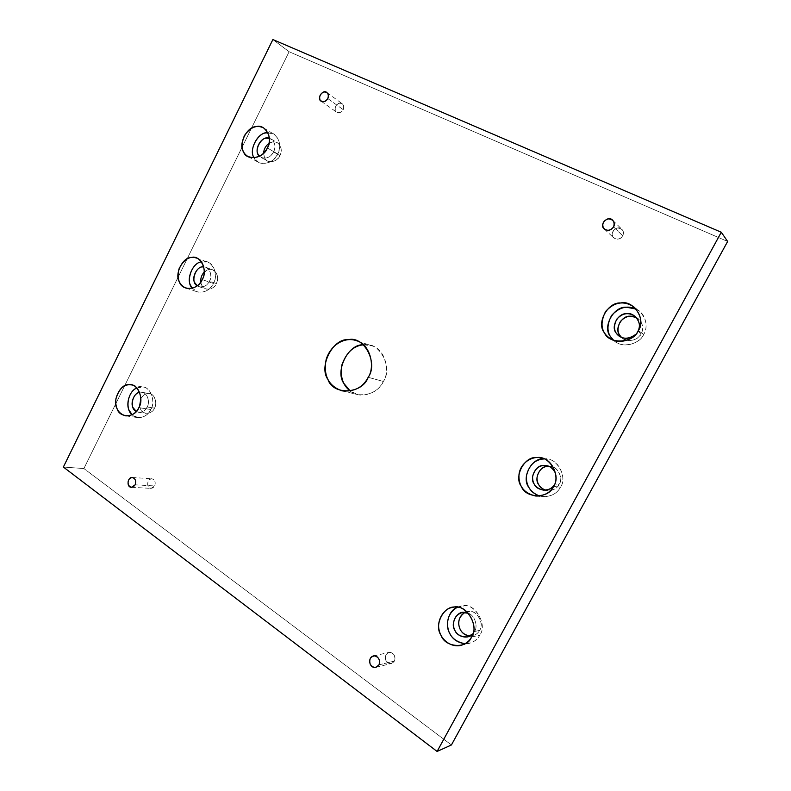 <?xml version="1.0" encoding="UTF-8"?>
<svg xmlns="http://www.w3.org/2000/svg" width="791" height="791" viewBox="0 0 791 791"><rect width="100%" height="100%" fill="white"/><g stroke="black" fill="none" stroke-linecap="round" stroke-linejoin="round"><path stroke-width="0.59" stroke-dasharray="3.96 2.97" d="M613.589 226.928L622.863 235.906C620.391 239.376 617.346 240.029 613.727 237.864C608.516 233.899 617.247 223.902 622.082 229.509C623.763 231.674 624.02 233.8 622.863 235.906L613.589 226.928M638.297 330.628L643.726 334.385C640.433 342.632 625.315 348.623 616.337 342.315L613.579 340.259C621.38 348.999 640.127 344.105 643.726 334.385L638.297 330.628M636.162 309.073L639.108 310.903C646.514 318.466 648.056 326.288 643.726 334.385C648.482 327.504 645.98 313.276 636.162 309.073M637.833 331.478L635.529 334.544L638.021 331.122L641.185 333.782C637.032 340.278 631.06 341.939 623.278 338.785L621.617 337.52C626.64 343.235 638.861 340.09 641.185 333.782L637.833 331.478M636.211 317.389L638.011 318.476C642.954 323.361 644.003 328.463 641.185 333.782C644.269 327.434 642.608 321.967 636.211 317.389M553.512 486.406L560.433 487.207C557.26 493.347 551.485 496.511 543.11 496.699L539.551 496.016C549.409 497.569 556.37 494.642 560.433 487.207L553.512 486.406M544.109 458.938L547.698 459.235C559.484 459.986 566.929 478.753 560.433 487.207C568.294 477.161 556.31 456.555 544.188 458.938L544.109 458.938M554.857 483.934L554.214 484.992L554.857 483.934C556.548 481.076 556.805 477.586 555.618 473.483C556.805 477.586 556.548 481.076 554.857 483.934L559.099 484.468C557.012 488.502 553.206 490.539 547.688 490.578L545.533 490.143C551.94 491.181 556.468 489.283 559.099 484.468L554.857 483.934M548.47 466.196L550.655 466.344C558.337 466.69 563.37 478.931 559.099 484.468C564.171 477.991 556.459 464.683 548.608 466.186L548.47 466.196M471.505 637.081L479.811 635.133C477.863 639.009 474.412 641.738 469.459 643.31L465.088 643.755C472.207 643.32 477.111 640.453 479.811 635.133L471.505 637.081M457.198 607.32L461.351 606.025C473.038 601.19 488.472 623.713 479.811 635.133C487.385 625.543 476.172 604.186 464.624 605.837L457.198 607.32M474.541 631.515L472.909 633.789L474.541 631.515C478.041 626.808 475.203 615.546 468.42 613.272C475.203 615.546 478.041 626.808 474.541 631.515L479.613 630.378C478.337 632.929 476.053 634.708 472.771 635.707L470.121 635.964C474.719 635.667 477.883 633.799 479.613 630.378L474.541 631.515M464.989 612.392L467.501 611.591C475.114 608.338 485.249 622.932 479.613 630.378C484.497 624.198 477.289 610.415 469.795 611.453L464.989 612.392M378.978 664.885L394.472 661.068L391.515 663.441C385.019 664.934 382.874 654.058 388.974 652.417C393.799 652.713 395.629 655.591 394.472 661.068L378.978 664.885M135.152 484.834L154.71 485.951L151.081 488.363C145.781 488.393 147.255 478.16 151.852 478.773C154.937 479.811 155.886 482.203 154.71 485.951L135.152 484.834M138.83 407.652L150.804 409.511C148.214 414.909 143.903 417.608 137.861 417.608L132.137 414.731C137.416 420.792 148.224 416.521 150.804 409.511L138.83 407.652M136.813 387.966L143.191 387.056C151.21 387.333 155.58 402.441 150.804 409.511C156.559 401.136 149.222 384.683 140.857 386.918L136.813 387.966M147.146 406.999C144.664 411.666 141.045 413.149 136.289 411.458L138.633 412.289C142.607 412.309 145.445 410.549 147.146 406.999C150.28 402.352 147.373 392.455 142.113 392.316L140.65 392.227C146.127 390.784 150.883 401.541 147.146 406.999L154.463 408.156C152.782 411.666 149.964 413.416 146.009 413.396C142.182 412.289 140.056 409.748 139.641 405.763L140.442 408.769C142.073 415.008 152.287 414.603 154.463 408.156L147.146 406.999M140.847 398.793C143.468 394.669 146.335 392.939 149.45 393.602C154.68 393.74 157.577 403.558 154.463 408.156C158.18 402.748 153.444 392.089 147.996 393.513C145.326 393.552 142.944 395.312 140.847 398.793M202.219 279.599L213.382 283.455C210.001 290.119 204.691 292.927 197.473 291.869L192.381 288.28C196.989 295.745 210.485 291.77 213.382 283.455L202.219 279.599M201.468 261.851L207.677 262.197C215.093 264.204 217.416 277.166 213.382 283.455C219.325 274.754 211.504 258.855 202.783 261.623L201.468 261.851M209.526 281.191C206.53 286.51 202.447 288.033 197.285 285.769L199.075 286.688C203.821 287.4 207.301 285.571 209.526 281.191C212.028 275.13 210.772 270.492 205.749 267.279L203.771 266.883C209.358 266.31 212.908 276.188 209.526 281.191L216.358 283.564C214.153 287.904 210.693 289.714 205.976 288.992C202.901 287.677 201.181 285.343 200.815 281.982L201.705 285.076C203.475 291.177 214.143 290.129 216.358 283.564L209.526 281.191M204.226 272.074C207.064 269.523 209.852 268.752 212.581 269.771C217.574 272.964 218.84 277.562 216.358 283.564C220.195 277.948 215.142 267.645 209.467 269.415L204.226 272.074M267.388 147.966L277.681 153.938C273.162 162.096 266.794 164.904 258.568 162.373L254.178 157.864C257.174 166.97 274.2 164.192 277.681 153.938L267.388 147.966M267.961 132.74L274.022 134.262C280.044 139.691 281.27 146.246 277.681 153.938C283.158 145.811 276.939 130.999 267.961 132.74M273.627 151.941C269.701 158.22 265.005 159.653 259.547 156.252L261.089 157.429C266.478 159.129 270.66 157.3 273.627 151.941C275.98 146.889 275.159 142.588 271.184 139.058L269.405 138.306C274.793 141.105 276.197 145.643 273.627 151.941L279.925 155.59C276.979 160.889 272.836 162.699 267.477 161.008C264.866 159.466 263.571 156.885 263.571 153.276L264.629 158.042C266.527 164.004 277.671 162.264 279.925 155.59L273.627 151.941M268.999 143.408C271.837 141.54 274.675 141.342 277.493 142.815C281.448 146.325 282.258 150.587 279.925 155.59C283.89 149.756 278.511 139.829 272.598 141.955L268.999 143.408M327.82 98.578L343.215 109.672C341.554 112.48 339.349 113.311 336.61 112.164C332.111 109.83 338.271 100.042 342.305 103.799C343.986 105.529 344.293 107.487 343.215 109.672L327.82 98.578M368.191 377.307L383.358 381.45C378.256 391.318 369.713 395.698 357.72 394.6L350.294 391.1C360.518 400.048 379.067 392.563 383.358 381.45L368.191 377.307M363.455 344.817L371.612 345.756C385.118 348.861 390.527 371.078 383.358 381.45C393.503 367.528 379.037 340.802 363.88 344.777L363.455 344.817M272.875 39.55L289.111 51.731L83.886 468.549L63.369 467.046L83.886 468.549L289.111 51.731L272.875 39.55M727.631 241.463L289.111 51.731L727.631 241.463M451.424 744.964L83.886 468.549L451.424 744.964M343.215 109.672C344.421 105.559 343.185 103.403 339.497 103.206C335.799 104.728 334.504 107.339 335.592 111.017C338.083 113.607 340.624 113.153 343.215 109.672M154.71 485.951C155.867 482.006 154.838 479.613 151.625 478.763C148.352 479.662 147.146 482.065 148.006 485.981C150.122 489.026 152.356 489.016 154.71 485.951M394.472 661.068C395.797 656.55 394.383 653.643 390.23 652.328C386.077 653.059 384.624 655.759 385.879 660.436C388.707 664.213 391.575 664.42 394.472 661.068M622.863 235.906C624.257 231.17 622.547 228.559 617.722 228.065C612.956 229.598 611.374 232.554 612.956 236.944C616.318 240.148 619.62 239.802 622.863 235.906M612.798 220.353L622.082 229.509M604.215 228.975L613.727 237.864M633.621 306.71L639.108 310.903M610.444 338.746L616.337 342.315M634.639 316.005L638.011 318.476M619.739 336.561L623.278 338.785M540.609 457.91L547.698 459.235M535.912 496.066L543.11 496.699M546.334 465.612L550.655 466.344M543.328 490.123L547.688 490.578M452.808 607.419L461.351 606.025M460.995 645.407L469.459 643.31M462.32 612.511L467.501 611.591M467.629 636.903L472.771 635.707M373.382 655.976L388.974 652.417M375.952 667.327L391.515 663.441M132.275 477.477L151.852 478.773M131.474 487.315L151.081 488.363M131.177 384.871L143.191 387.056M125.749 415.878L137.861 417.608M142.113 392.316L149.45 393.602M138.633 412.289L146.009 413.396M196.484 258.034L207.677 262.197M186.132 288.171L197.473 291.869M205.749 267.279L212.581 269.771M199.075 286.688L205.976 288.992M263.71 128.013L274.022 134.262M248.058 156.578L258.568 162.373M271.184 139.058L277.493 142.815M261.089 157.429L267.477 161.008M326.91 92.567L342.305 103.799M321.087 101.169L336.61 112.164M356.276 340.664L371.612 345.756M341.999 390.853L357.72 394.6"/><path stroke-width="1.19" d="M613.589 226.928C614.785 224.763 614.518 222.568 612.798 220.353C607.844 214.598 598.876 224.921 604.215 228.975C607.923 231.199 611.057 230.517 613.589 226.928C610.266 230.952 606.875 231.318 603.424 228.035C601.803 223.527 603.434 220.471 608.328 218.88C613.272 219.364 615.032 222.044 613.589 226.928M638.297 330.628C642.697 322.372 641.135 314.403 633.621 306.71C623.644 300.402 614.3 301.984 605.609 311.446C599.568 323.519 601.18 332.625 610.444 338.746C619.561 345.153 634.946 339.032 638.297 330.628C633.838 343.284 609.189 344.738 604.492 332.882C596.019 323.479 607.646 301.875 620.658 302.983C633.591 299.73 646.613 319.871 638.297 330.628M613.579 340.259C606.806 334.089 606.163 325.793 611.651 315.382C619.185 307.215 627.362 305.118 636.162 309.073L626.363 307.215C613.559 306.107 602.129 327.296 610.474 336.551L613.579 340.259M635.529 334.544C627.698 339.912 621.222 339.379 616.1 332.922C610.612 326.871 618.127 312.959 626.512 313.72C634.59 311.753 643.024 324.102 638.021 331.122C640.641 325.773 639.514 320.731 634.639 316.005C628.291 312.089 622.349 313.137 616.812 319.119C612.956 326.792 613.925 332.606 619.739 336.561C625.404 339.468 630.674 338.795 635.529 334.544M621.617 337.52C617.277 333.525 616.881 328.176 620.431 321.472C625.295 316.232 630.556 314.867 636.211 317.389L629.972 316.212C621.667 315.461 614.231 329.204 619.679 335.196L621.617 337.52M553.512 486.406C560.127 477.784 552.573 458.671 540.609 457.91C532.6 455.675 520.191 462.656 518.975 474.758C518.471 486.247 524.107 493.347 535.912 496.066C544.416 495.878 550.289 492.664 553.512 486.406C549.172 498.795 525.748 498.706 521.398 486.534C513.438 476.577 524.7 455.675 537.049 457.603C549.35 455.171 561.511 476.162 553.512 486.406M539.551 496.016C530.445 492.388 526.055 485.793 526.371 476.222C528.892 465.207 534.805 459.442 544.109 458.938C531.947 457.119 521.002 477.596 528.813 487.335C530.84 491.231 534.409 494.128 539.551 496.016M554.214 484.992C550.546 492.309 536.802 491.142 534.192 484.043C529.031 477.645 536.308 464.179 544.267 465.454C549.073 465.306 552.85 467.985 555.618 473.483C553.542 468.905 550.447 466.285 546.334 465.612C539.581 464.732 535.003 468.351 532.61 476.489C532.303 483.776 535.883 488.324 543.328 490.123C548.262 490.212 551.891 488.502 554.214 484.992M545.533 490.143C539.68 487.8 536.842 483.548 537.04 477.378C538.651 470.279 542.458 466.542 548.47 466.196C540.579 465.059 533.569 478.308 538.631 484.567C539.946 487.068 542.24 488.927 545.533 490.143M471.505 637.081C480.315 625.463 464.663 602.505 452.808 607.419C443.85 608.101 436.227 620.846 439.302 630.654C440.884 638.97 450.297 647.789 460.995 645.407C466.018 643.815 469.528 641.036 471.505 637.081C467.254 649.223 445.007 647.691 440.992 635.232C433.517 624.771 444.413 604.532 456.13 607.231C467.847 605.55 479.208 627.322 471.505 637.081M465.088 643.755C455.735 641.976 450.079 637.101 448.131 629.122C446.223 619.541 449.248 612.274 457.198 607.32C447.795 610.998 445.026 626.165 449.733 633.334C452.501 639.197 457.623 642.668 465.088 643.755M472.909 633.789C468.44 639.81 457.089 636.765 454.874 630.368C450.03 623.644 457.079 610.612 464.633 612.372L468.42 613.272L462.32 612.511C455.616 614.647 452.768 619.62 453.787 627.441C455.507 633.957 460.115 637.111 467.629 636.903L472.909 633.789M470.121 635.964C458.197 635.559 454.36 618.206 464.989 612.392C458.77 616.871 457.158 622.497 460.135 629.25C461.954 633.047 465.276 635.282 470.121 635.964M378.978 664.885C381.608 661.276 376.882 654.256 373.382 655.976C367.143 657.647 369.318 668.85 375.952 667.327L378.978 664.885C376.012 668.336 373.085 668.118 370.208 664.213C368.932 659.397 370.425 656.619 374.667 655.877C378.909 657.232 380.352 660.238 378.978 664.885M135.152 484.834C136.359 480.997 135.399 478.545 132.275 477.477C127.608 476.854 126.085 487.345 131.474 487.315L135.152 484.834C132.759 487.978 130.495 487.988 128.36 484.873C127.489 480.859 128.725 478.397 132.048 477.467C135.301 478.337 136.339 480.79 135.152 484.834M138.83 407.652C143.655 400.464 139.275 385.138 131.177 384.871C124.227 383.892 119.154 388.5 115.941 398.704C114.982 407.889 118.245 413.614 125.749 415.878C131.85 415.878 136.2 413.139 138.83 407.652C135.399 417.796 119.53 418.39 117.058 408.621C112.035 400.75 120.529 383.467 128.834 384.723C137.278 382.449 144.644 399.148 138.83 407.652M132.137 414.731C125.324 410.094 126.946 392.227 136.813 387.966C129.309 390.675 125.67 404.537 129.23 410.45L132.137 414.731M136.289 411.458L133.036 407.632C130.149 403.094 134.272 392.633 139.621 392.366C131.79 393.592 129.497 408.907 136.289 411.458M139.641 405.763L140.847 398.793L139.641 405.763M202.219 279.599C206.303 273.211 203.979 260.051 196.484 258.034C189.593 255.75 183.749 259.399 178.974 268.97C176.67 278.679 179.063 285.076 186.132 288.171C193.429 289.229 198.788 286.372 202.219 279.599C198.719 289.921 182.128 291.553 179.448 282.011C174.129 274.507 182.85 256.749 191.541 257.451C200.36 254.623 208.231 270.749 202.219 279.599M192.381 288.28C185.519 282.812 191.254 262.869 201.468 261.851C192.895 262.493 186.053 279.035 190.839 285.788L192.381 288.28M197.285 285.769L194.794 282.733C191.323 277.898 196.979 266.429 202.615 266.923L203.771 266.883C195.921 265.143 189.8 282.506 197.285 285.769M200.815 281.982C200.439 278.313 201.576 275.011 204.226 272.074C201.576 275.011 200.439 278.313 200.815 281.982M267.388 147.966C271.016 140.155 269.79 133.501 263.71 128.013C256.857 124.503 250.421 127.044 244.399 135.627C240.434 145.653 241.66 152.633 248.058 156.578C256.363 159.129 262.8 156.262 267.388 147.966C263.818 158.477 246.456 161.216 243.559 151.902C237.923 144.802 246.891 126.55 255.997 126.659C265.193 123.258 273.597 138.761 267.388 147.966M254.178 157.864C247.929 150.142 258.835 131.039 267.961 132.74L266.389 132.908C257.372 132.769 248.522 150.725 254.119 157.745L254.178 157.864M259.547 156.252L258.222 154.443C254.544 149.855 260.358 138.079 266.26 138.198L269.405 138.306C261.9 134.549 252.645 151.615 259.547 156.252M263.571 153.276C263.887 149.054 265.687 145.762 268.999 143.408C265.687 145.762 263.887 149.054 263.571 153.276M327.82 98.578C328.918 96.334 328.611 94.327 326.91 92.567C322.807 88.73 316.509 98.796 321.087 101.169C323.875 102.326 326.119 101.466 327.82 98.578C325.17 102.158 322.58 102.632 320.048 100.002C318.951 96.235 320.286 93.556 324.053 91.964C327.8 92.151 329.066 94.356 327.82 98.578M368.191 377.307C375.527 366.638 370.059 343.818 356.276 340.664C346.023 336.788 331.122 343.432 326.129 359.569C323.193 375.547 328.483 385.978 341.999 390.853C354.23 391.97 362.96 387.452 368.191 377.307C362.308 394.274 332.952 395.51 327.949 379.462C318.348 366.629 333.011 337.955 348.386 339.685C363.86 335.552 378.573 362.98 368.191 377.307M350.294 391.1C342.76 385.346 339.962 376.605 341.9 364.878C346.428 352.44 353.617 345.756 363.455 344.817C348.376 343.512 334.652 371.177 343.917 383.487L350.294 391.1M63.369 467.046L272.875 39.55L721.283 232.247L437.097 751.45L451.424 744.964L727.631 241.463L721.283 232.247L727.631 241.463L451.424 744.964L437.097 751.45L63.369 467.046L437.097 751.45L721.283 232.247L272.875 39.55L63.369 467.046"/></g></svg>
